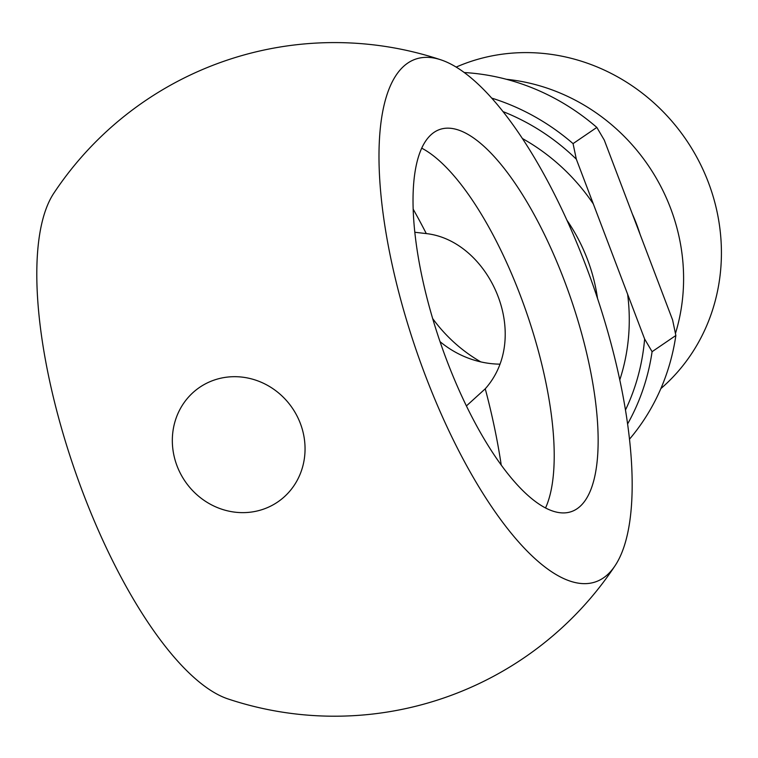 <?xml version="1.0" encoding="UTF-8"?>
<svg xmlns="http://www.w3.org/2000/svg" width="758" height="758" viewBox="0 0 758 758"><rect width="100%" height="100%" fill="white"/><g stroke="black" fill="none" stroke-linecap="round" stroke-linejoin="round"><path stroke-width="1.14" d="M573.057 143.622L596.83 127.42L604.297 140.126L672.592 319.933L675.861 335.491L652.088 351.693L644.622 338.987L627.624 294.237L576.326 159.18L573.057 143.622A222.539 208.317 -124.3 0 0 491.734 98.114M503.066 111.615A215.319 201.562 55.7 0 1 576.326 159.18M464.294 72.541A222.539 208.317 55.7 0 1 596.83 127.42M466.397 405.937L485.253 388.807C532.353 335.775 489.393 240.665 426.29 233.587L414.853 232.27M421.751 148.189A202.083 68.855 -109 0 1 538.881 352.896A202.083 68.855 -109 0 1 545.523 507.993M214.154 380.08A69.348 64.923 55.7 0 1 304.356 458.59A69.348 64.923 55.7 0 1 197.563 495.325A69.348 64.923 55.7 0 1 214.154 380.08M54.083 192.807A276.405 94.172 71 0 0 74.199 468.52A276.405 94.172 71 0 0 227.912 698.904A336.808 336.808 0 0 0 614.946 565.904M603.368 577.947A276.405 94.172 -109 0 1 409.547 329.891A276.405 94.172 -109 0 1 441.061 59.891A276.405 94.172 -109 0 1 594.774 290.276A276.405 94.172 -109 0 1 614.88 565.999A276.405 94.172 -109 0 1 603.368 577.947M446.85 360.552A202.083 68.855 -109 0 1 439.858 129.447A202.083 68.855 -109 0 1 570.698 298.14A202.083 68.855 -109 0 1 571.324 511.631A202.083 68.855 -109 0 1 446.85 360.552M644.622 338.987A215.319 201.562 55.7 0 1 625.454 410.05M506.372 79.287A192.466 180.167 55.7 0 1 675.454 333.463M675.861 335.491A222.539 208.317 55.7 0 1 629.472 439.214M627.577 423.997A222.539 208.317 -124.3 0 0 652.088 351.693M456.183 67.083A192.466 180.167 55.7 0 1 689.685 145.157A192.466 180.167 55.7 0 1 660.853 388.608M432.685 318.578A147.952 138.506 -124.3 0 0 480.79 361.888M499.768 364.153A96.228 90.088 55.7 0 1 440.047 341.659M593.325 203.921A198.473 185.795 -124.3 0 0 522.461 138.553M426.29 233.587A282.677 96.313 71 0 0 413.214 209.236M501.237 465.118A282.677 96.313 71 0 0 485.253 388.807M597.512 298.387A174.416 163.273 -124.3 0 0 567.666 221.298A174.416 163.273 -124.3 0 0 566.965 220.275M619.769 379.947A198.473 185.795 -124.3 0 0 627.624 294.237M640.065 234.288A168.02 157.285 -124.3 0 0 632.343 213.955M441.033 59.882A336.808 336.808 0 0 0 54.026 192.902"/></g></svg>
